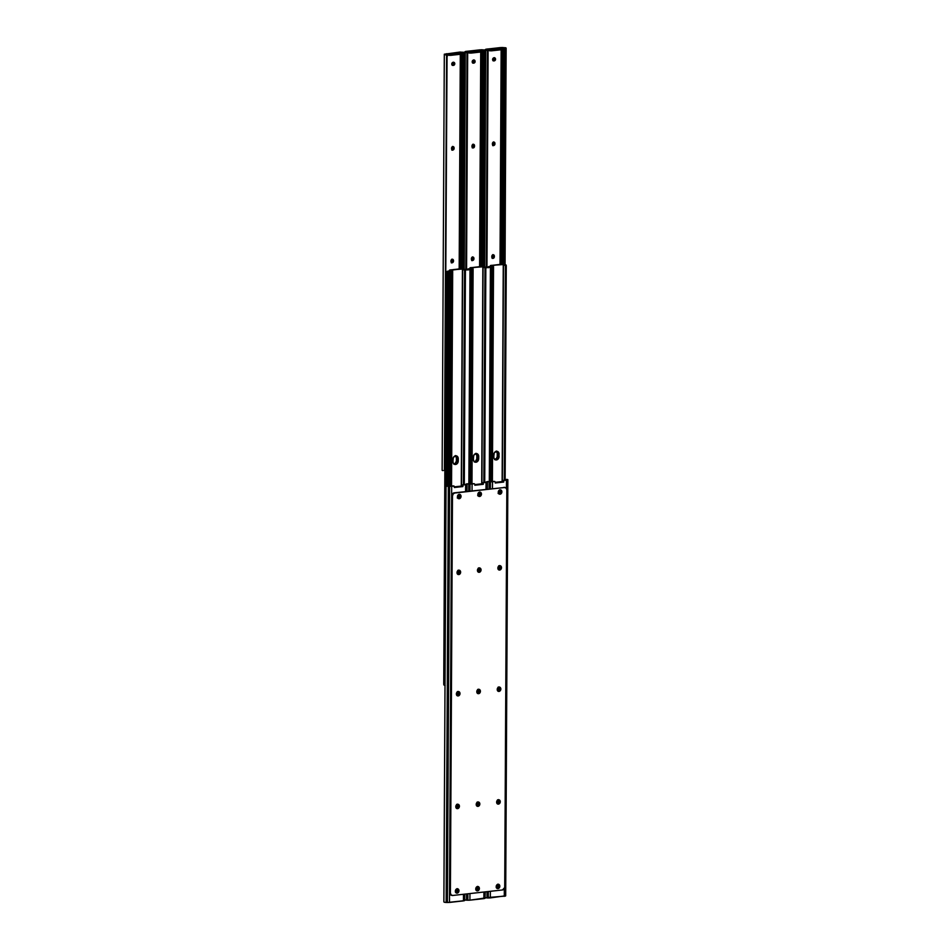 <?xml version="1.0" encoding="UTF-8"?>
<svg xmlns="http://www.w3.org/2000/svg" width="950" height="950" viewBox="0 0 950 950"><rect width="100%" height="100%" fill="white"/><g stroke="black" fill="none" stroke-linecap="round" stroke-linejoin="round"><path stroke-width="1.43" d="M478.646 496.316L479.631 496.47A2.209 1.781 -76.6 0 1 479.655 492.1A2.209 1.781 -76.6 0 1 479.631 496.47L479.002 496.316A2.209 1.781 103.4 0 0 479.833 492.088M457.829 574.406L458.814 574.56A2.209 1.781 -76.6 0 1 458.838 570.202A2.209 1.781 -76.6 0 1 458.814 574.56L458.185 574.418A2.209 1.781 103.4 0 0 459.016 570.19M478.254 572.149L479.239 572.304A2.209 1.781 -76.6 0 1 479.263 567.934A2.209 1.781 -76.6 0 1 479.239 572.304L478.598 572.161A2.209 1.781 103.4 0 0 479.441 567.934M477.019 806.217L478.016 806.372A2.209 1.781 -76.6 0 1 478.04 802.002L478.04 802.002A2.209 1.781 -76.6 0 1 478.016 806.372L477.375 806.217A2.209 1.781 103.4 0 0 478.206 801.99M456.606 808.474L457.591 808.628A2.209 1.781 -76.6 0 1 457.615 804.258L457.615 804.258A2.209 1.781 -76.6 0 1 457.591 808.628L456.95 808.474A2.209 1.781 103.4 0 0 457.793 804.246M456.154 892.976L457.152 893.131A2.209 1.781 -76.6 0 1 457.176 888.773L457.176 888.773A2.209 1.781 -76.6 0 1 457.152 893.131L456.511 892.988A2.209 1.781 103.4 0 0 457.342 888.761M497.004 888.464L497.99 888.618A2.209 1.781 -76.6 0 1 498.014 884.248L498.014 884.248A2.209 1.781 -76.6 0 1 497.99 888.618L497.361 888.464A2.209 1.781 103.4 0 0 498.192 884.236M476.579 890.72L477.565 890.874A2.209 1.781 -76.6 0 1 477.589 886.504L477.589 886.504A2.209 1.781 -76.6 0 1 477.565 890.874L476.936 890.732A2.209 1.781 103.4 0 0 477.767 886.504M458.221 498.572L459.218 498.726A2.209 1.781 -76.6 0 1 459.242 494.356A2.209 1.781 -76.6 0 1 459.218 498.726L458.577 498.572A2.209 1.781 103.4 0 0 459.408 494.356M477.613 693.524L478.598 693.678A2.209 1.781 -76.6 0 1 478.622 689.308A2.209 1.781 -76.6 0 1 478.598 693.678L477.969 693.524A2.209 1.781 103.4 0 0 478.8 689.296M457.188 695.78L458.185 695.934A2.209 1.781 -76.6 0 1 458.209 691.564A2.209 1.781 -76.6 0 1 458.185 695.934L457.544 695.78A2.209 1.781 103.4 0 0 458.375 691.553M497.444 803.961L498.441 804.116A2.209 1.781 -76.6 0 1 498.453 799.746L498.453 799.746A2.209 1.781 -76.6 0 1 498.441 804.116L497.8 803.961A2.209 1.781 103.4 0 0 498.631 799.734M498.667 569.893L499.664 570.048A2.209 1.781 -76.6 0 1 499.688 565.678A2.209 1.781 -76.6 0 1 499.664 570.048L499.023 569.893A2.209 1.781 103.4 0 0 499.854 565.678M499.071 494.059L500.056 494.214A2.209 1.781 -76.6 0 1 500.08 489.844A2.209 1.781 -76.6 0 1 500.056 494.214L499.415 494.059A2.209 1.781 103.4 0 0 500.258 489.832M498.037 691.268L499.023 691.422A2.209 1.781 -76.6 0 1 499.047 687.052A2.209 1.781 -76.6 0 1 499.023 691.422L498.394 691.268A2.209 1.781 103.4 0 0 499.225 687.04M451.559 895.316L449.754 892.846L451.879 495.306L454.112 492.86L504.818 487.469M478.824 496.327A2.209 1.781 103.4 0 0 479.002 496.316L480.783 494.368L479.714 492.041M458.007 574.418A2.209 1.781 103.4 0 0 458.185 574.418L459.966 572.458L458.897 570.131M478.432 572.161A2.209 1.781 103.4 0 0 478.598 572.161L480.391 570.202L479.311 567.874M477.197 806.229A2.209 1.781 103.4 0 0 477.375 806.217L479.156 804.27L478.088 801.943M456.784 808.486A2.209 1.781 103.4 0 0 456.95 808.474L458.743 806.526L457.662 804.199M456.332 892.988A2.209 1.781 103.4 0 0 456.511 892.988L458.292 891.029L457.223 888.701M497.183 888.476A2.209 1.781 103.4 0 0 497.361 888.464L499.142 886.516L498.073 884.189M476.758 890.732A2.209 1.781 103.4 0 0 476.936 890.732L478.717 888.773L477.648 886.445M458.399 498.584A2.209 1.781 103.4 0 0 458.577 498.572L460.358 496.624L459.289 494.297M477.791 693.536A2.209 1.781 103.4 0 0 477.969 693.524L479.75 691.564L478.681 689.249M457.366 695.792A2.209 1.781 103.4 0 0 457.544 695.78L459.325 693.821L458.256 691.505M497.622 803.973A2.209 1.781 103.4 0 0 497.8 803.961L499.581 802.002L498.512 799.686M498.845 569.905A2.209 1.781 103.4 0 0 499.023 569.893L500.804 567.946L499.736 565.618M499.249 494.071A2.209 1.781 103.4 0 0 499.415 494.059L501.208 492.112L500.139 489.784M498.216 691.279A2.209 1.781 103.4 0 0 498.394 691.268L500.175 689.308L499.106 686.981M504.889 487.492A2.767 2.232 103.4 0 0 503.951 487.35L506.184 488.122L506.837 489.986L504.711 887.526L502.479 889.96L452.639 895.482L451.048 894.852L450.395 893L452.473 495.995L451.832 495.841L449.754 892.846L450.395 893L452.473 495.995L453.15 493.988L454.753 493.014L454.112 492.86A2.767 2.232 103.4 0 0 451.832 495.841L452.473 495.995A2.767 2.232 -76.6 0 1 454.753 493.014L504.593 487.504A2.767 2.232 -76.6 0 1 506.837 489.986L504.759 886.979A2.767 2.232 -76.6 0 1 502.479 889.96L452.639 895.482A2.767 2.232 -76.6 0 1 450.395 893L449.754 892.846A2.767 2.232 103.4 0 0 451.701 895.328M479.655 492.1L477.874 494.059L479.287 496.47L481.424 494.511L480.938 492.599L479.655 492.1M458.838 570.202L457.057 572.149L458.458 574.56L459.824 574.085L460.643 572.185L460.121 570.701L458.838 570.202M479.263 567.934L477.434 570.321L478.883 572.304L481.021 570.356L480.759 568.741L479.263 567.934M478.04 802.002L476.247 803.961L477.66 806.372L479.798 804.413L479.536 802.809L478.04 802.002M457.615 804.258L455.834 806.217L457.235 808.628L459.372 806.681L459.111 805.066L457.615 804.258M457.176 888.773L455.383 890.72L456.796 893.131L458.933 891.183L458.672 889.568L457.176 888.773M498.014 884.248L496.233 886.207L497.646 888.618L499.783 886.671L499.296 884.747L498.014 884.248M477.589 886.504L475.808 888.464L477.221 890.874L479.358 888.927L479.097 887.312L477.589 886.504M459.242 494.356L457.449 496.316L458.862 498.726L460.999 496.779L460.738 495.164L459.242 494.356M478.622 689.308L476.841 691.256L478.254 693.666L480.391 691.719L479.904 689.807L478.622 689.308M458.209 691.564L456.416 693.524L457.829 695.934L459.966 693.975L459.705 692.372L458.209 691.564M498.453 799.746L496.672 801.705L498.085 804.116L500.223 802.156L499.736 800.244L498.453 799.746M499.688 565.678L497.895 567.637L499.308 570.048L501.446 568.1L501.184 566.485L499.688 565.678M500.08 489.844L498.299 491.803L499.7 494.214L501.066 493.739L501.885 491.827L501.363 490.343L500.08 489.844M499.047 687.052L497.266 688.999L498.667 691.41L500.306 690.638L500.852 689.035L500.329 687.551L499.047 687.052M457.294 573.883L457.544 573.883A1.556 1.259 103.4 0 0 457.544 573.883L458.185 574.038A1.556 1.259 -76.6 0 1 457.271 573.669M456.071 807.951L456.321 807.951A1.556 1.259 103.4 0 0 456.321 807.951L456.95 808.106A1.556 1.259 -76.6 0 1 456.036 807.738L455.905 807.536M456.665 695.246L456.902 695.258A1.556 1.259 103.4 0 0 456.902 695.258L457.544 695.4A1.556 1.259 -76.6 0 1 456.629 695.032L456.487 694.842M451.559 270.608L451.535 270.94A1.389 0.784 83.7 0 1 451.796 272.021L451.416 270.418L450.11 269.919L464.016 268.957L465.156 54.732L464.229 269.004L463.315 269.111L465.156 269.432L465.417 270.512L464.55 270.608L465.417 270.512L464.301 484.69L465.417 270.512A1.389 0.784 -96.3 0 0 465.156 269.432L462.092 268.601L449.588 270.049L450.442 270.275L449.303 486.186L450.442 270.275L462.424 268.779L461.284 486.222L462.424 268.779L450.692 270.085L452.449 270.394L452.675 271.926L451.796 272.021L452.675 271.926L451.547 486.103L452.675 271.106L451.416 270.418L450.407 486.198L453.281 485.913L447.153 486.258M443.887 901.859L446.049 486.269L447.45 486.091M465.904 484.168L467.02 484.191L466.937 491.447L466.984 484.274L466.723 491.471L466.759 484.476L465.631 484.773L465.595 491.589L465.631 484.773L467.008 484.168L465.904 484.168M457.473 497.8L458.803 497.907L457.71 497.8L459.349 496.672L458.672 494.748M458.826 494.831L458.126 494.938A1.556 1.259 -76.6 0 1 458.375 494.879L458.826 494.831A1.556 1.259 -76.6 0 1 458.803 497.907L458.173 497.753A1.556 1.259 103.4 0 0 458.838 494.831L460.061 496.529L458.351 497.954A1.556 1.259 -76.6 0 1 457.627 497.753M456.321 807.951A1.556 1.259 103.4 0 0 457.603 806.277L458.233 806.431A1.556 1.259 -76.6 0 1 456.95 808.106L456.321 807.951L457.603 805.731L458.244 805.885L457.603 806.277L456.819 804.401M455.406 892.204L456.736 892.311L455.656 892.204L457.282 891.076L456.606 889.153M456.76 889.236L456.059 889.342A1.556 1.259 -76.6 0 1 456.309 889.283L456.76 889.236A1.556 1.259 -76.6 0 1 456.736 892.311L456.107 892.157A1.556 1.259 103.4 0 0 456.784 889.236L457.995 890.934L456.285 892.359A1.556 1.259 -76.6 0 1 455.561 892.169L455.394 892.014M447.497 486.091L448.602 274.455L447.497 486.091L446.084 486.543M446.322 486.079L449.599 486.376L447.414 902.488L446.156 902.453L447.414 902.488L449.599 486.376L448.329 486.329L446.156 902.453L445.526 902.417L444.137 902.191L446.156 902.453L448.329 486.329L446.322 486.079L450.431 486.198L451.535 270.94M464.871 894.128L464.586 900.588L463.446 900.885L463.481 894.283L463.446 900.885L449.481 902.429L451.666 486.317L449.599 486.376L451.666 486.317L449.481 902.429L447.414 902.488L464.431 900.683L464.609 894.152L464.799 900.232M465.666 484.441L462.733 484.868L465.666 484.441M462.246 486.424L462.614 484.892L465.631 484.773L462.733 484.868L462.175 485.688L462.804 485.842L463.374 485.011L462.175 485.688L462.876 486.566L462.804 485.842L462.876 486.566L461.225 486.21L462.246 486.424M457.544 573.883A1.556 1.259 103.4 0 0 458.826 572.209L459.468 572.363L458.826 571.663A1.556 1.259 103.4 0 0 458.221 570.416A1.556 1.259 -76.6 0 1 459.468 571.817L459.468 572.363A1.556 1.259 -76.6 0 1 458.185 574.038L457.544 573.883L458.826 571.663L458.054 570.332M457.318 691.849L457.567 691.79A1.556 1.259 -76.6 0 1 458.826 693.179L458.826 693.726A1.556 1.259 -76.6 0 1 457.544 695.4L456.902 695.258L458.197 693.025L457.413 691.695M460.299 486.186L454.468 486.839L460.299 486.186M456.902 695.258A1.556 1.259 103.4 0 0 458.185 693.571L458.826 693.726L458.197 693.025A1.556 1.259 103.4 0 0 457.591 691.79M456.724 804.543L456.974 804.484A1.556 1.259 -76.6 0 1 458.244 805.885L457.603 805.731A1.556 1.259 103.4 0 0 456.997 804.484M454.468 486.768L454.397 487.504L462.876 486.566L454.397 487.504L453.91 486.067L454.468 486.768M453.281 485.913L453.91 486.067L453.281 485.913M451.666 486.317L453.91 486.067L451.666 486.317M457.947 570.475L459.254 570.986L459.361 572.957L458.185 574.038L457.128 573.467M456.974 804.484L458.149 805.303L458.137 807.025L457.199 808.046L456.059 807.749M457.567 691.79L458.624 692.348L458.731 694.331L457.793 695.352L456.653 695.056M477.719 571.627L477.969 571.627A1.556 1.259 103.4 0 0 477.969 571.627L478.598 571.781A1.556 1.259 -76.6 0 1 477.684 571.413M476.496 805.695L476.746 805.695A1.556 1.259 103.4 0 0 476.746 805.695L477.375 805.849A1.556 1.259 -76.6 0 1 476.461 805.469L476.318 805.279M477.304 693.001A1.556 1.259 103.4 0 0 477.327 692.989L477.969 693.144A1.556 1.259 -76.6 0 1 477.054 692.776L476.912 692.586M471.984 268.351L471.96 268.684A1.389 0.784 83.7 0 1 472.221 269.764L471.841 268.161L470.535 267.651L484.441 266.701L485.581 52.464L484.642 266.748L483.74 266.843L485.581 267.176L485.842 268.256L484.963 268.351L485.842 268.256L484.726 482.434L485.842 268.256A1.389 0.784 -96.3 0 0 485.581 267.176L482.517 266.344L470.012 267.793L470.856 268.019L469.728 483.93L470.856 268.019L472.744 268.066L471.2 267.853L472.874 268.137L473.1 269.669L472.221 269.764L473.1 269.669L471.972 483.847L473.1 269.111L472.874 268.137L471.841 268.161L470.832 483.942L473.694 483.657L467.578 484.001M486.329 481.911L487.445 481.935L487.362 489.191L487.397 482.018L487.148 489.214L487.184 482.22L486.044 482.505L486.008 489.333L486.044 482.505L487.433 481.911L486.329 481.911M477.886 495.544L479.228 495.651L478.135 495.544L479.774 494.416L479.097 492.48M478.052 495.496A1.556 1.259 -76.6 0 0 478.776 495.698L478.064 495.52A1.556 1.259 103.4 0 0 478.135 495.544L479.714 495.473L480.486 494.273L479.952 492.753L478.539 492.682A1.556 1.259 -76.6 0 1 478.788 492.622L479.239 492.575A1.556 1.259 -76.6 0 1 479.228 495.651L478.586 495.496A1.556 1.259 103.4 0 0 479.263 492.575M476.746 805.695A1.556 1.259 103.4 0 0 478.016 804.021L478.657 804.163A1.556 1.259 -76.6 0 1 477.375 805.849L476.746 805.695L478.657 803.617L478.016 804.021L477.244 802.133M475.819 889.948L477.161 890.055L476.069 889.948L477.707 888.82L477.031 886.896M477.173 886.979L476.473 887.086A1.556 1.259 -76.6 0 1 476.722 887.027L477.173 886.979A1.556 1.259 -76.6 0 1 477.161 890.055L476.52 889.901A1.556 1.259 103.4 0 0 477.197 886.979L478.42 888.678L476.71 890.102A1.556 1.259 -76.6 0 1 475.986 889.913L475.808 889.758M466.735 483.811L470.012 484.12L469.977 491.103L470.012 484.12L468.754 484.072L468.718 491.245L468.754 484.072L466.735 483.811L470.856 483.942L471.96 268.684M464.799 899.994L466.569 900.184L466.604 893.938L466.569 900.184L467.839 900.232L467.875 893.796L467.839 900.232L469.906 900.172L469.941 893.558L469.906 900.172L485.224 897.976M485.26 891.872L484.999 898.332L485.034 891.896L484.999 898.332L483.871 898.629L483.906 892.014L483.871 898.629L469.431 900.208L464.562 899.935M486.091 482.184L483.158 482.612L486.091 482.184M482.659 484.168L483.039 482.636L486.044 482.505L483.158 482.612L482.588 483.431L483.799 482.754L482.588 483.431L483.301 484.31L483.229 483.586L483.301 484.31L481.65 483.954L482.659 484.168M477.969 571.627A1.556 1.259 103.4 0 0 479.251 569.952L479.892 569.561L479.251 569.406A1.556 1.259 103.4 0 0 478.646 568.159A1.556 1.259 -76.6 0 1 479.892 569.561L479.881 570.107A1.556 1.259 -76.6 0 1 478.598 571.781L477.969 571.627L479.251 569.406L478.468 568.076M477.078 692.989L478.586 691.624L477.838 689.439M480.712 483.93L474.893 484.583L480.712 483.93M477.743 689.581L477.992 689.534A1.556 1.259 -76.6 0 1 479.251 690.923L478.61 690.769A1.556 1.259 103.4 0 0 478.004 689.522M478.61 691.315L479.251 691.469A1.556 1.259 -76.6 0 1 477.969 693.144L477.327 692.989A1.556 1.259 103.4 0 0 478.61 691.315M477.149 802.287L477.399 802.227A1.556 1.259 -76.6 0 1 478.657 803.617L478.028 803.474A1.556 1.259 103.4 0 0 477.423 802.227M474.893 484.512L474.81 485.248L483.301 484.31L474.81 485.248L474.893 484.512M473.694 483.657L474.489 483.811L473.694 483.657M470.012 484.12L474.335 483.799L470.012 484.12M472.043 490.877L472.091 484.049L472.043 490.877M478.372 568.219L479.679 568.729L479.786 570.701L478.598 571.781L477.553 571.211M477.399 802.227L478.456 802.797L478.562 804.769L477.624 805.79L476.484 805.493M477.992 689.534L479.037 690.092L479.228 691.778L478.456 692.977L477.066 692.799M498.144 569.371L498.382 569.371A1.556 1.259 103.4 0 0 498.382 569.371L499.023 569.525A1.556 1.259 -76.6 0 1 498.109 569.157M496.909 803.427L497.159 803.439A1.556 1.259 103.4 0 0 497.159 803.439L497.8 803.581A1.556 1.259 -76.6 0 1 496.886 803.213L496.743 803.023M497.729 690.745A1.556 1.259 103.4 0 0 497.753 690.733L498.394 690.887A1.556 1.259 -76.6 0 1 497.479 690.519L497.337 690.329M492.409 266.095L492.385 266.428A1.389 0.784 83.7 0 1 492.646 267.508L492.409 266.095L490.948 265.394L504.866 264.444L506.006 50.208L505.067 264.492L504.153 264.587L506.006 264.919L506.267 266L505.388 266.095L506.267 266L505.139 480.178L506.267 266A1.389 0.784 -96.3 0 0 506.006 264.919L502.93 264.076L490.438 265.537L491.281 265.762L490.152 481.662L491.281 265.762L493.169 265.81L491.625 265.584L493.299 265.869L493.525 266.855L492.646 267.508L493.513 267.413L492.397 481.591L493.525 266.855L493.299 265.869L492.254 265.905L491.257 481.686L494.119 481.389L488.003 481.745M485.224 897.738L505.424 896.076L507.822 479.762L505.649 895.874L507.858 479.655L506.706 479.346L505.578 479.964L507.858 479.679L505.649 895.719M498.311 493.287L499.652 493.383L498.56 493.287L500.199 492.159L499.51 490.224M498.536 493.287A1.556 1.259 103.4 0 0 498.56 493.287L500.139 493.216L500.899 492.017L500.377 490.497L498.964 490.426A1.556 1.259 -76.6 0 1 499.213 490.366L499.664 490.319A1.556 1.259 -76.6 0 1 499.652 493.383L499.011 493.24A1.556 1.259 103.4 0 0 499.688 490.319M497.159 803.439A1.556 1.259 103.4 0 0 498.441 801.752L499.082 801.907A1.556 1.259 -76.6 0 1 497.8 803.581L497.159 803.439L498.441 801.206L499.082 801.361L498.441 801.752L497.669 799.876M496.244 887.692L497.586 887.799L496.494 887.692L498.133 886.564L497.456 884.64M497.598 884.723L496.897 884.83A1.556 1.259 -76.6 0 1 497.147 884.771L497.598 884.723A1.556 1.259 -76.6 0 1 497.586 887.799L496.945 887.644A1.556 1.259 103.4 0 0 497.622 884.723L498.845 886.421L497.135 887.846A1.556 1.259 -76.6 0 1 496.411 887.644L496.233 887.49M487.16 481.555L490.438 481.864L490.402 488.846L490.438 481.864L489.167 481.816L489.131 488.989L489.167 481.816L487.16 481.555L491.281 481.686L492.385 266.428M484.987 897.667L486.994 897.928L487.029 891.67L486.994 897.928L488.264 897.976L488.3 891.539L488.264 897.976L490.331 897.904L490.366 891.302L490.331 897.904L505.685 895.767L507.858 479.679M506.516 479.928L503.583 480.344L506.516 479.928M503.084 481.899L503.464 480.379L506.469 480.249L506.433 488.454L506.469 480.249L507.609 479.964L503.583 480.344L503.013 481.175L504.213 480.498L503.013 481.175L503.726 482.054L503.654 481.329L503.726 482.054L502.063 481.697L503.084 481.899M499.011 565.903A1.556 1.259 -76.6 0 1 500.306 567.304L500.306 567.851A1.556 1.259 -76.6 0 1 499.023 569.525L498.382 569.371L499.676 567.15L498.892 565.82M497.503 690.733L499.011 689.367L498.263 687.182M501.137 481.674L495.306 482.315L501.137 481.674M498.299 493.086L499.201 493.442A1.556 1.259 -76.6 0 1 498.477 493.24M498.156 687.325L498.406 687.266A1.556 1.259 -76.6 0 1 499.676 688.667L499.035 688.512A1.556 1.259 103.4 0 0 498.429 687.266M499.035 689.059L499.676 689.213A1.556 1.259 -76.6 0 1 498.394 690.887L497.753 690.733A1.556 1.259 103.4 0 0 499.035 689.059M497.574 800.031L497.824 799.971A1.556 1.259 -76.6 0 1 499.082 801.361L498.441 801.206A1.556 1.259 103.4 0 0 497.836 799.971M500.306 567.304L499.676 567.15A1.556 1.259 103.4 0 0 499.071 565.903L500.211 566.722L500.306 567.851L499.664 567.696L500.306 567.304M498.382 569.371A1.556 1.259 103.4 0 0 499.664 567.696L500.306 567.851L499.736 569.181L497.966 568.955M495.318 482.256L495.235 482.992L503.726 482.054L495.235 482.992L495.318 482.256M494.119 481.389L494.914 481.555L494.119 481.389M490.438 481.864L494.76 481.543L490.438 481.864M492.468 488.621L492.504 481.793L492.468 488.621M504.331 888.606L504.296 896.361L504.331 888.606M497.824 799.971L498.988 800.791L498.976 802.512L498.049 803.534L496.897 803.237M498.406 687.266L499.581 688.085L499.569 689.807L498.643 690.828L497.491 690.543M472.352 147.773L472.601 147.773A2.209 1.781 103.4 0 0 473.539 144.531L473.112 144.222M451.939 150.029L452.176 150.029A2.209 1.781 103.4 0 0 453.114 146.787L452.687 146.478M452.152 65.277L452.402 65.277A1.556 1.259 103.4 0 0 452.402 65.277L453.031 65.431A1.556 1.259 -76.6 0 1 453.055 62.356L453.506 62.308A1.556 1.259 -76.6 0 1 453.494 65.384L452.141 65.075L451.796 63.733L452.568 62.534L453.993 62.368L454.67 64.303L453.103 65.17A2.209 1.781 103.4 0 0 453.589 62.356L453.352 62.213M492.991 60.764L493.24 60.764A1.556 1.259 103.4 0 0 493.24 60.764L493.881 60.919A1.556 1.259 -76.6 0 1 493.893 57.843L494.344 57.796A1.556 1.259 -76.6 0 1 494.332 60.859L492.979 60.562L492.646 59.221L493.406 58.009L494.831 57.855L495.52 59.791L493.941 60.657A2.209 1.781 103.4 0 0 494.439 57.831L494.202 57.701M472.577 63.021L472.827 63.021A1.556 1.259 103.4 0 0 472.827 63.021L473.456 63.175A1.556 1.259 -76.6 0 1 473.48 60.099L473.931 60.052A1.556 1.259 -76.6 0 1 473.907 63.116L472.566 62.819L472.221 61.477L472.981 60.266L474.418 60.111L475.095 62.047L473.527 62.914A2.209 1.781 103.4 0 0 474.014 60.087L473.777 59.957M471.77 260.466L472.008 260.466A2.209 1.781 103.4 0 0 472.946 257.224L472.518 256.916M451.345 262.723L451.594 262.734A2.209 1.781 103.4 0 0 452.521 259.481L452.093 259.172M492.777 145.516L493.026 145.516A2.209 1.781 103.4 0 0 493.964 142.262L493.525 141.966M492.183 258.21L492.433 258.21A2.209 1.781 103.4 0 0 493.371 254.968L492.943 254.659M473.492 144.436L473.646 146.466L472.316 147.915M453.067 146.692L453.221 148.722L451.891 150.171M453.506 62.189L452.996 65.265M494.356 57.665L493.834 60.752M473.931 59.921L473.409 63.009M472.898 257.129L473.053 259.16L471.723 260.609M452.473 259.386L452.628 261.416L451.309 262.877M493.905 142.179L494.071 144.21L492.741 145.659M493.323 254.873L493.478 256.904L492.147 258.353M452.164 150.029A1.556 1.259 103.4 0 0 453.459 148.354L454.1 148.509A1.556 1.259 -76.6 0 1 451.559 148.794L451.559 148.248A1.556 1.259 -76.6 0 1 452.841 146.561L454.1 148.509L453.471 147.808L454.005 149.102L452.568 150.183L451.559 148.248L452.841 146.561A1.556 1.259 -76.6 0 1 454.1 147.963L453.471 147.808A1.556 1.259 103.4 0 0 452.865 146.561M450.965 260.941A1.556 1.259 -76.6 0 1 452.247 259.267L453.506 261.202L451.986 262.877L450.965 260.941L452.247 259.267A1.556 1.259 -76.6 0 1 453.518 260.656L453.506 261.202A1.556 1.259 -76.6 0 1 450.965 261.488L450.965 260.941M444.422 470.036L446.595 55.409L445.111 54.53L446.583 55.005L447.248 56.549A2.078 2.019 -133.3 0 0 446.785 55.231L445.419 54.209L446.595 55.409A2.078 2.019 46.7 0 1 447.058 56.727L444.612 469.858A2.078 2.019 -133.3 0 0 445.087 468.564L444.897 468.742A2.078 2.019 46.7 0 1 444.422 470.036L444.077 470.345M464.063 54.684L462.947 268.601L464.063 54.684L464.158 53.307L464.063 54.684L465.156 54.732L464.063 54.684M445.443 54.162L446.346 53.782L446.346 54.791L446.346 53.782L445.443 54.162M442.142 470.321L442.926 470.642L442.142 470.321L444.315 54.209L460.144 52.048L465.274 52.654L464.111 268.981L465.286 52.962L463.196 52.262L464.158 53.307M444.315 54.233L459.669 52.096L465.013 52.333L462.816 52.25L461.688 268.636L462.816 52.25L464.17 52.844M448.733 55.278L446.821 54.827L450.656 55.349L448.733 55.278L448.733 54.186L448.733 55.278M461.997 53.972L450.656 55.349L450.668 54.257L446.821 53.734L446.821 54.827L446.346 53.782L450.668 54.257L450.656 55.349L461.403 54.162L461.997 52.879L461.403 54.162L461.415 53.069L450.668 54.257L461.997 52.879M459.836 52.297L461.747 52.749L459.836 52.297M462.816 52.25L461.546 52.203L462.816 52.25M461.534 54.138L460.418 268.779L461.534 54.138M459.171 268.909L460.299 54.281L459.171 268.909M451.571 262.734A1.556 1.259 103.4 0 0 452.877 261.048L453.518 260.656L452.877 260.502A1.556 1.259 103.4 0 0 452.271 259.255M452.402 65.277L452.853 65.229A1.556 1.259 103.4 0 0 453.53 62.308M453.103 65.17L454.112 63.852L453.577 62.332M452.176 150.029L453.364 148.948L453.103 146.763M451.594 262.734L452.77 261.654L452.509 259.457M472.577 147.773A1.556 1.259 103.4 0 0 473.884 146.098L474.525 146.252A1.556 1.259 -76.6 0 1 471.972 146.526L471.984 145.979A1.556 1.259 -76.6 0 1 473.254 144.305L474.525 146.252L473.884 145.552L474.418 146.846L472.993 147.927L471.984 145.979L473.254 144.305A1.556 1.259 -76.6 0 1 474.525 145.706L473.884 145.552A1.556 1.259 103.4 0 0 473.278 144.305M471.39 258.685A1.556 1.259 -76.6 0 1 472.673 257.011L473.931 258.946L472.399 260.621L471.39 258.685L472.673 257.011A1.556 1.259 -76.6 0 1 473.931 258.4L473.931 258.946A1.556 1.259 -76.6 0 1 471.39 259.231L471.39 258.685M467.483 54.471L465.88 269.812L467.02 53.152A2.078 2.019 46.7 0 1 467.483 54.471L467.483 54.471M466.545 269.515A1.389 0.784 83.7 0 1 466.581 269.456L467.673 54.292L466.474 269.634M484.488 52.428L483.372 266.344L484.488 52.428L484.571 51.051L484.488 52.428L485.581 52.464L484.488 52.428M465.868 51.906L466.771 51.526L466.759 52.535L466.771 51.526L465.868 51.906M484.595 50.576L483.241 49.994L482.101 266.38L483.241 49.994L485.438 50.065L484.536 266.724L485.699 50.397L480.094 49.828L465.381 51.502L464.74 51.977L466.782 52.547L467.673 54.292A2.078 2.019 -133.3 0 0 467.21 52.974L464.74 51.953L466.129 51.371L481.614 49.756L485.438 50.065L483.609 50.006L484.571 51.051M469.146 53.022L467.234 52.571L471.081 53.093L469.146 53.022L469.157 51.929L469.146 53.022M482.41 51.716L471.081 53.093L471.081 52.001L467.246 51.478L467.234 52.571L466.771 51.526L471.081 52.001L471.081 53.093L481.828 51.906L482.422 50.623L481.828 51.906L481.828 50.813L471.081 52.001L482.422 50.623M480.261 50.041L482.173 50.493L480.261 50.041M483.241 49.994L481.971 49.946L483.241 49.994M481.959 51.882L480.843 266.511L481.959 51.882M479.596 266.653L480.724 52.024L479.596 266.653M471.996 260.478A1.556 1.259 103.4 0 0 473.29 258.792L473.931 258.946L473.302 258.246A1.556 1.259 103.4 0 0 472.696 256.999M472.827 63.021L473.278 62.973A1.556 1.259 103.4 0 0 473.943 60.052M473.527 62.914L474.525 61.596L473.991 60.076M472.601 147.773L473.789 146.692L473.516 144.507M472.008 260.466L473.195 259.397L472.934 257.201M493.003 145.516A1.556 1.259 103.4 0 0 494.309 143.842L494.938 143.996A1.556 1.259 -76.6 0 1 492.397 144.269L492.397 143.723A1.556 1.259 -76.6 0 1 493.679 142.049L494.938 143.996L494.309 143.296L494.843 144.59L493.418 145.671L492.397 143.723L493.679 142.049A1.556 1.259 -76.6 0 1 494.95 143.45L494.309 143.296A1.556 1.259 103.4 0 0 493.703 142.049M491.815 256.429A1.556 1.259 -76.6 0 1 493.098 254.743L494.356 256.69L492.824 258.364L491.815 256.429L493.098 254.743A1.556 1.259 -76.6 0 1 494.356 256.144L494.356 256.69A1.556 1.259 -76.6 0 1 491.803 256.975L491.815 256.429M487.896 52.214L486.305 267.556L487.433 50.896A2.078 2.019 46.7 0 1 487.896 52.214L487.896 52.214M486.958 267.484L488.086 52.036L486.958 267.484M504.913 50.172L503.785 264.088L504.913 49.816L504.996 48.794L504.913 50.172L506.006 50.208L504.913 50.172M486.293 49.649L487.196 49.269L487.184 50.279L487.196 49.269L486.293 49.649M505.02 48.319L503.666 47.726L502.526 264.112L503.666 47.726L505.863 47.809L504.961 264.468L506.113 48.141L500.519 47.571L485.806 49.246L485.165 49.721L487.207 50.291L488.086 52.036A2.078 2.019 -133.3 0 0 487.623 50.718L485.165 49.685L486.554 49.115L502.039 47.5L505.863 47.809L504.034 47.749L504.996 48.794M489.571 50.766L487.659 50.314L491.506 50.825L489.571 50.766L489.582 49.673L489.571 50.766M502.835 49.459L491.506 50.825L491.506 49.733L487.671 49.222L487.659 50.314L487.196 49.269L491.506 49.733L491.506 50.825L502.253 49.637L502.847 48.367L502.253 49.637L502.253 48.545L491.506 49.733L502.847 48.367M500.674 47.785L502.586 48.236L500.674 47.785M503.666 47.726L502.396 47.69L503.666 47.726M502.384 49.626L501.256 264.254L502.384 49.626M500.021 264.397L501.149 49.768L500.021 264.397M492.409 258.21A1.556 1.259 103.4 0 0 493.715 256.536L494.356 256.69L493.715 255.989A1.556 1.259 103.4 0 0 493.109 254.743M493.24 60.764L493.691 60.717A1.556 1.259 103.4 0 0 494.368 57.784M493.941 60.657L494.95 59.339L494.416 57.819M493.026 145.516L494.202 144.436L493.941 142.251M492.433 258.21L493.62 257.129L493.347 254.944M474.929 462.068A3.289 2.648 103.4 0 0 478.052 458.517L478.693 458.672A3.289 2.648 -76.6 0 1 475.238 462.175L475.261 462.175A3.289 2.648 -76.6 0 1 473.314 459.266L473.789 455.228L476.033 453.542L478.254 454.741L478.693 458.672L477.482 461.498L474.952 462.08L473.516 460.489L473.326 457.081A3.289 2.648 -76.6 0 1 476.769 453.589A3.289 2.648 -76.6 0 1 478.705 456.487L477.648 456.261L475.914 453.304M495.354 459.812A3.289 2.648 103.4 0 0 498.477 456.261L499.106 456.416A3.289 2.648 -76.6 0 1 495.662 459.907L495.674 459.919A3.289 2.648 -76.6 0 1 493.739 457.009L494.214 452.972L496.446 451.286L498.679 452.485L499.106 456.416L497.907 459.242L495.378 459.824L493.941 458.233L493.751 454.824A3.289 2.648 -76.6 0 1 497.194 451.333A3.289 2.648 -76.6 0 1 499.118 454.231L498.073 454.005L496.339 451.036M454.504 464.324A3.289 2.648 103.4 0 0 457.627 460.786L458.268 460.928A3.289 2.648 -76.6 0 1 454.812 464.431L454.836 464.431A3.289 2.648 -76.6 0 1 452.889 461.522L453.364 457.496L455.608 455.798L457.841 456.997L458.268 460.928L457.057 463.766L454.539 464.336L453.091 462.745L452.901 459.349A3.289 2.648 -76.6 0 1 456.356 455.846A3.289 2.648 -76.6 0 1 458.28 458.743L457.223 458.517L455.489 455.561M450.098 271.724A2.767 2.232 103.4 0 0 448.602 274.455L449.623 272.08M465.334 269.871L469.989 269.361L465.334 269.871M485.759 267.615L490.414 267.104L485.759 267.615M474.786 462.032L477.149 460.251L478.064 456.356A3.289 2.648 103.4 0 0 476.449 453.542M495.211 459.776L497.574 457.995L498.489 454.1A3.289 2.648 103.4 0 0 496.874 451.286M454.361 464.289L456.724 462.519L457.639 458.613A3.289 2.648 103.4 0 0 456.024 455.798M456 455.786L457.437 457.378L457.627 460.786L457.639 458.601L458.28 458.743L458.268 460.928L457.627 460.786L456.416 463.612L454.397 464.312A3.456 2.791 103.4 0 0 457.211 460.56L457.223 458.517A3.456 2.791 103.4 0 0 455.941 455.786M495.259 459.764A3.456 2.791 103.4 0 0 498.061 456.048L498.073 454.005A3.456 2.791 103.4 0 0 496.791 451.274M476.425 453.53L477.862 455.121L478.052 458.517L478.064 456.344L478.705 456.487L478.693 458.672L478.052 458.517L476.841 461.356L474.822 462.056A3.456 2.791 103.4 0 0 477.636 458.304L477.648 456.261A3.456 2.791 103.4 0 0 476.366 453.53M449.837 272.579L449.16 274.586L448.056 486.127L449.16 274.586A2.767 2.232 -76.6 0 1 450.431 272.009M465.381 270.061L469.989 269.551L465.381 270.061M485.806 267.805L491.281 267.199L485.806 267.805M464.55 270.608L463.422 484.785L464.55 270.608M462.424 268.779L461.498 486.269L462.638 268.791L464.514 270.334L462.424 268.779M451.796 272.021L450.68 486.186L451.796 272.021M457.556 497.586A3.289 2.648 -76.6 0 0 458.09 495.615L457.282 497.99M443.733 684L444.861 469.49L443.994 685.081A1.389 0.784 83.7 0 1 443.733 684M445.004 685.52L443.994 685.081L446.156 271.712L448.899 271.676L447.402 271.486M447.747 271.344L449.576 270.928L447.735 271.142L449.089 271.652L447.747 271.344M453.732 464.039L455.228 463.327L456.38 461.13L456.392 457.686L455.264 455.751M445.134 685.556L443.994 685.081L446.642 271.486M453.946 464.004A3.289 2.648 103.4 0 0 456.439 460.501L457.069 460.643A3.289 2.648 -76.6 0 1 454.242 464.194M455.739 455.798A3.289 2.648 -76.6 0 1 457.081 458.47L456.439 458.316A3.289 2.648 103.4 0 0 455.383 455.834M455.442 455.656L456.879 457.247L457.021 461.284L455.858 463.481L453.839 464.182M449.576 271.819L447.581 271.641L446.452 486.056L447.581 271.641L449.576 271.819M484.963 268.351L483.847 482.529L484.963 268.351M481.709 483.966L482.849 266.511L481.923 484.013L483.063 266.534L484.939 268.078L482.921 266.511L471.105 267.829L482.849 266.511L481.709 483.966M472.221 269.764L471.093 483.93L472.221 269.764M477.981 495.33A3.289 2.648 -76.6 0 0 478.503 493.347L477.707 495.734M505.388 266.095L504.272 480.272L505.388 266.095M502.122 481.709L503.262 264.254L502.348 481.757L503.488 264.278L505.364 265.822L503.334 264.254L491.53 265.572L503.262 264.254L502.122 481.709M492.646 267.508L491.518 481.674L492.646 267.508M498.394 493.074A3.289 2.648 -76.6 0 0 498.928 491.091L498.133 493.478M495.247 459.8L498.014 458.114L498.489 454.076L499.106 456.416L498.287 452.865L496.838 451.274M467.067 269.23L467.827 269.23M468.172 269.087L470.001 268.672L468.16 268.886L469.502 269.396L468.172 269.087M474.157 461.783L475.653 461.071L476.805 458.874L476.817 455.43L475.689 453.494M474.371 461.747A3.289 2.648 103.4 0 0 476.853 458.244L477.494 458.387A3.289 2.648 -76.6 0 1 474.668 461.938M476.152 453.53A3.289 2.648 -76.6 0 1 477.506 456.202L476.864 456.059A3.289 2.648 103.4 0 0 475.808 453.577M475.867 453.399L477.304 454.991L477.434 459.028L476.282 461.213L474.264 461.926M486.958 267.259A1.389 0.784 83.7 0 1 487.006 267.199L488.253 266.974M488.597 266.831L490.414 266.416L488.585 266.629L489.927 267.14L488.597 266.831M487.492 266.974L486.887 267.377M494.57 459.515L496.482 458.363L497.218 456.617L497.242 453.174L496.114 451.238M494.796 459.479A3.289 2.648 103.4 0 0 497.277 455.976L497.919 456.131A3.289 2.648 -76.6 0 1 495.081 459.681M496.577 451.274A3.289 2.648 -76.6 0 1 497.931 453.946L497.289 453.791A3.289 2.648 103.4 0 0 496.233 451.321M496.28 451.131L497.729 452.734L497.859 456.772L496.707 458.957L494.689 459.669M480.166 492.136L479.524 491.981M459.337 570.226L458.707 570.071M479.762 567.969L479.121 567.815M478.539 802.038L477.897 801.883M458.114 804.294L457.473 804.139M457.674 888.796L457.033 888.642M498.512 884.284L497.883 884.129M478.099 886.54L477.458 886.386M459.741 494.392L459.099 494.238M479.133 689.332L478.491 689.189M458.707 691.588L458.066 691.446M498.964 799.781L498.322 799.627M500.187 565.713L499.546 565.559M500.579 489.879L499.949 489.725M499.546 687.076L498.916 686.921M505.21 487.54L504.581 487.386M452.01 895.434L451.381 895.292M446.049 486.21L443.864 901.657M466.984 491.435L467.02 484.191M459.171 494.855L458.541 494.701M457.912 691.814L457.282 691.659M457.33 804.508L456.689 804.353M457.104 889.259L456.475 889.105M458.553 570.439L457.912 570.285M453.435 485.925L454.076 486.067M487.409 489.179L487.445 481.935M479.596 492.599L478.954 492.444M478.337 689.546L477.707 689.403M477.755 802.251L477.114 802.097M477.529 887.003L476.888 886.849M478.978 568.183L478.337 568.029M473.86 483.657L474.489 483.811M500.021 490.343L499.379 490.188M498.762 687.289L498.121 687.135M498.168 799.995L497.539 799.841M497.954 884.747L497.313 884.592M499.391 565.927L498.762 565.773M494.273 481.401L494.914 481.555M465.286 52.856L464.158 268.993M451.963 259.136L452.604 259.279M452.556 146.431L453.186 146.585M453.221 62.178L453.863 62.332M485.711 50.599L484.583 266.736M472.387 256.88L473.017 257.022M472.969 144.174L473.611 144.329M473.646 59.921L474.276 60.076M506.136 48.343L504.996 264.48M492.812 254.612L493.442 254.766M493.394 141.918L494.036 142.072M494.059 57.665L494.701 57.807M452.675 271.498L451.547 486.103M455.715 455.691L456.356 455.846M449.576 270.073L448.447 486.151M447.723 272.246L447.723 271.154M473.1 269.242L471.972 483.847M476.14 453.435L476.769 453.589M470.001 267.817L468.872 483.894M493.525 266.986L492.397 481.591M496.553 451.179L497.194 451.333M490.426 265.561L489.298 481.638M468.148 269.99L468.148 268.897M488.561 267.734L488.573 266.641"/></g></svg>
